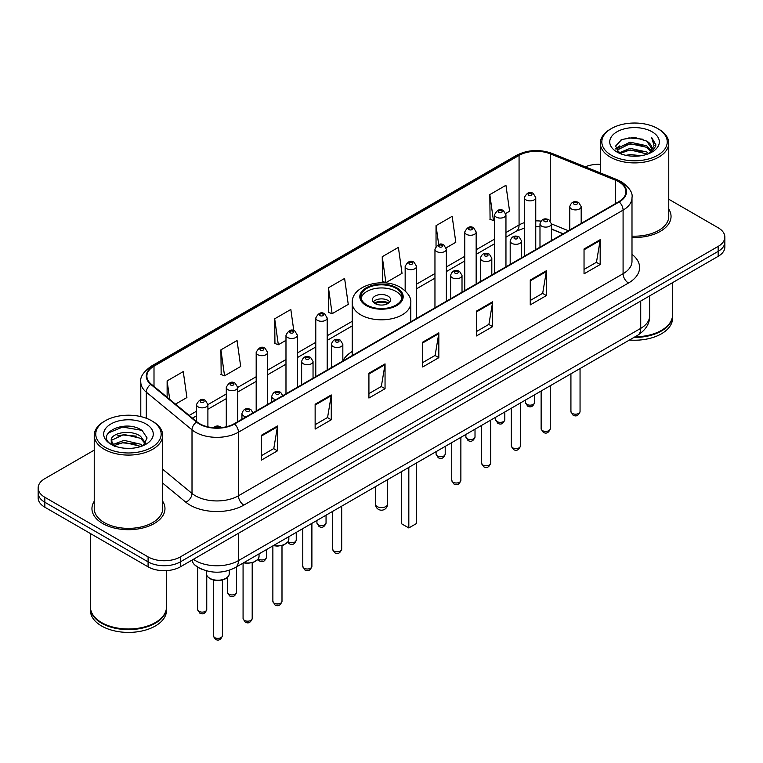 <?xml version="1.0" encoding="UTF-8"?>
<svg xmlns="http://www.w3.org/2000/svg" width="763" height="763" viewBox="0 0 763 763"><rect width="100%" height="100%" fill="white"/><g stroke="black" fill="none" stroke-linecap="round" stroke-linejoin="round"><path stroke-width="1.14" d="M352.22 351.495A40.315 23.271 0 0 0 342.835 360.909M563.056 233.85L551.401 229.138M202.262 569.398A22.814 13.171 180 0 1 195.833 565.841L194.794 564.973A15.212 10.177 129.5 0 1 192.142 560.023M94.24 450.122L44.836 478.649A22.814 13.171 0 0 0 38.15 487.958L38.15 497.896A22.814 13.171 0 0 0 44.836 507.214L148.089 566.833A22.814 13.171 0 0 0 180.364 566.833L718.164 256.33A22.814 13.171 0 0 0 724.85 247.012L724.85 242.043A22.814 13.171 0 0 1 718.164 251.361A22.814 13.171 0 0 0 724.85 242.043L724.85 237.074A22.814 13.171 0 0 0 718.164 227.765L668.76 199.238M38.15 487.958A22.814 13.171 0 0 0 44.836 497.276L148.089 556.895A22.814 13.171 0 0 0 180.364 556.895L180.364 561.864L718.164 251.361L180.364 561.864A22.814 13.171 0 0 1 148.089 561.864A22.814 13.171 0 0 0 180.364 561.864L180.364 566.833M44.836 497.276L44.836 502.245L148.089 561.864L44.836 502.245A22.814 13.171 0 0 1 38.15 492.927A22.814 13.171 0 0 0 44.836 502.245L44.836 507.214M94.24 501.272A36.51 21.078 0 0 0 91.951 508.606A36.51 21.078 0 0 0 102.643 523.513A36.51 21.078 0 0 0 142.433 528.082A36.51 21.078 0 0 0 164.97 508.606A36.51 21.078 0 0 0 162.691 501.272A36.51 21.078 0 0 1 164.97 508.606A36.51 21.078 0 0 1 142.433 528.082A36.51 21.078 0 0 1 102.643 523.513A36.51 21.078 0 0 1 91.951 508.606A36.51 21.078 0 0 1 94.24 501.272M618.783 181.804A24.34 14.049 180 0 1 625.908 191.742A24.34 14.049 180 0 1 618.783 201.68L234.146 423.751A24.34 14.049 180 0 1 196.997 421.872L151.284 384.18A24.34 14.049 180 0 1 146.877 376.121A24.34 14.049 180 0 1 154.002 366.183L519.069 155.414A24.34 14.049 180 0 1 550.247 153.84L615.531 180.23A24.34 14.049 180 0 1 618.783 181.804M619.213 181.556A24.95 14.402 0 0 0 615.884 179.944L550.59 153.554A24.95 14.402 0 0 0 518.64 155.166L153.573 365.935A24.95 14.402 0 0 0 150.778 384.38L196.492 422.073A24.95 14.402 0 0 0 234.575 423.999L619.213 201.928A24.95 14.402 0 0 0 619.213 181.556M261.356 435.301L261.356 460.146L277.484 450.828L277.484 425.983L261.356 435.301M261.356 455.73L273.783 448.558L277.427 426.813A6.085 3.51 -120 0 0 277.484 425.983M273.669 448.625L277.484 450.828M315.138 404.247L315.138 429.092L331.266 419.774L331.266 394.938L315.138 404.247M315.138 424.686L327.565 417.514L331.199 395.759A6.085 3.51 -120 0 0 331.266 394.938M327.451 417.571L331.266 419.774M368.92 373.202L368.92 398.038L385.048 388.729L385.048 363.884L368.92 373.202M368.92 393.632L381.338 386.459L384.981 364.714A6.085 3.51 -120 0 0 385.048 363.884M381.233 386.526L385.048 388.729M584.038 249.005L584.038 273.841L600.176 264.523L600.176 239.687L584.038 249.005M584.038 269.434L596.466 262.262L600.109 240.507A6.085 3.51 -120 0 0 600.176 239.687M596.351 262.319L600.176 264.523M530.256 280.05L530.256 304.895L546.394 295.577L546.394 270.731L530.256 280.05M530.256 300.488L542.684 293.307L546.327 271.561A6.085 3.51 -120 0 0 546.394 270.731M542.579 293.374L546.394 295.577M476.474 311.104L476.474 335.939L492.612 326.631L492.612 301.786L476.474 311.104M476.474 331.533L488.902 324.361L492.545 302.615A6.085 3.51 -120 0 0 492.612 301.786M488.797 324.428L492.612 326.631M422.692 342.148L422.692 366.993L438.83 357.675L438.83 332.84L422.692 342.148M422.692 362.587L435.12 355.405L438.763 333.66A6.085 3.51 -120 0 0 438.83 332.84M435.015 355.472L438.83 357.675M631.993 237.455A36.51 21.078 0 0 0 671.049 216.434A36.51 21.078 0 0 0 668.76 209.091A36.51 21.078 0 0 1 671.049 216.434A36.51 21.078 0 0 1 631.993 237.455M180.364 556.895L718.164 246.392A22.814 13.171 0 0 0 724.85 237.074M600.309 164.322A22.814 13.171 0 0 0 585.288 166.839M220.908 349.855L224.551 375.806L240.688 366.488L237.045 340.536L220.908 349.855L221.175 374.538M175.48 404.132L186.906 397.542L183.263 371.591L167.126 380.899L167.126 397.246M382.253 256.702L385.897 282.653L402.025 273.345L398.391 247.384L382.253 256.702L382.511 281.394M446.164 247.861L455.807 242.291L452.163 216.339L436.035 225.648L436.035 246.268M505.755 213.459L509.589 211.237L505.945 185.285L489.817 194.603L490.075 219.296M293.793 330.617L290.827 309.482L274.69 318.8L274.947 343.493M328.471 287.756L332.115 313.707L348.252 304.389L344.609 278.438L328.471 287.756L328.729 312.439M332.115 313.707L328.471 312.344M385.897 282.653L382.253 281.299M436.035 225.648L438.687 244.57M489.817 194.603L493.461 220.555L494.548 219.925M493.461 220.555L489.817 219.191M274.69 318.8L278.333 344.752L285.982 340.336M278.333 344.752L274.69 343.398M224.551 375.806L220.908 374.442M167.126 380.899L169.72 399.392M611.411 155.261A32.704 18.884 0 0 0 657.668 155.261A32.704 18.884 0 0 0 657.668 128.556L658.736 129.176A34.23 19.762 0 0 1 668.76 143.148A34.23 19.762 0 0 1 647.634 161.403A34.23 19.762 0 0 1 610.333 157.121A34.23 19.762 0 0 1 600.309 143.148A34.23 19.762 0 0 1 610.333 129.176L611.411 128.556A32.704 18.884 0 0 0 611.411 155.261M631.993 236.139A34.23 19.762 0 0 0 668.76 216.434L668.76 143.148M634.997 336.817A38.026 21.955 0 0 0 661.426 330.389A38.026 21.955 0 0 0 672.565 314.861L672.565 282.653M634.845 336.903A37.645 21.736 0 0 0 661.159 330.541A37.645 21.736 0 0 0 661.292 330.465M633.929 337.437A38.026 21.955 0 0 0 672.565 315.481A38.026 21.955 0 0 0 672.565 315.167M629.427 340.031A38.026 21.955 0 0 0 672.565 318.276L672.565 315.481M625.889 155.328L630.085 154.574L641.263 155.69M630.801 156.062L636.285 156.196M618.898 152.953L630.085 148.365L646.7 151.971L648.798 153.621M619.957 153.487L630.085 149.92L647.529 154.107M617.505 151.675L617.935 148.136L630.085 142.156L646.7 145.762L651.135 150.702M617.41 151.236L617.935 149.691L630.085 143.702L646.7 147.307L650.744 151.446M648.893 153.582A17.196 9.929 0 0 0 651.736 148.117A17.196 9.929 0 0 0 646.7 141.098L651.716 148.489M652.069 131.789A24.797 14.316 0 0 0 617 131.789A24.797 14.316 0 0 0 617 152.037A24.797 14.316 0 0 0 652.069 152.037A24.797 14.316 0 0 0 652.069 131.789M646.7 141.098L634.444 137.34L621.75 139.524L615.627 146.029L619.098 153.115M650.572 152.829L655.684 146.296L655.846 144.76L651.583 137.378L654.072 145.638L649.16 153.468M658.736 129.176L657.668 128.556A32.704 18.884 0 0 0 611.411 128.556M651.583 137.378L655.837 145.056M621.053 139.858L629.027 137.912L643.037 139.19M615.932 149.205L618.383 147.393M623.886 145.104L629.027 144.131L642.522 145.247M623.886 151.312L629.027 150.34L642.522 151.456M615.741 148.623L619.823 145.838M618.583 152.705L619.823 152.056M396.016 288.309A20.534 11.855 0 0 0 373.641 285.744A20.534 11.855 0 0 0 360.966 296.693A20.534 11.855 0 0 0 366.984 305.076A20.534 11.855 0 0 0 389.359 307.651A20.534 11.855 0 0 0 402.034 296.693A20.534 11.855 0 0 0 396.016 288.309M401.863 298.247A20.534 11.855 0 0 0 396.016 291.418A20.534 11.855 0 0 0 374.9 288.567A20.534 11.855 0 0 0 361.137 298.247M401.29 471.744L401.29 523.609L408.825 527.958L416.35 523.609L416.35 463.055M408.825 527.958L408.825 467.395M387.957 296.073A9.127 5.265 0 0 0 378.009 294.928A9.127 5.265 0 0 0 372.373 299.802A9.127 5.265 0 0 0 375.043 303.521A9.127 5.265 0 0 0 384.991 304.666A9.127 5.265 0 0 0 390.627 299.802A9.127 5.265 0 0 0 387.957 296.073M389.817 301.976A9.127 5.265 0 0 0 387.957 300.422A9.127 5.265 0 0 0 373.183 301.976M374.128 302.901A12.17 7.029 180 0 1 388.338 302.682L388.338 303.283M375.129 303.569A10.644 6.152 180 0 1 387.242 303.312L388.338 302.682M387.06 303.979L387.242 303.312M105.332 447.442A32.704 18.884 0 0 0 151.589 447.442A32.704 18.884 0 0 0 151.589 420.737L152.667 421.357A34.23 19.762 0 0 1 162.691 435.33A34.23 19.762 0 0 1 141.556 453.584A34.23 19.762 0 0 1 104.264 449.302A34.23 19.762 0 0 1 94.24 435.33A34.23 19.762 0 0 1 104.264 421.357L105.332 420.737A32.704 18.884 0 0 0 105.332 447.442M94.24 435.33L94.24 508.606A34.23 19.762 0 0 0 104.264 522.579A34.23 19.762 0 0 0 141.556 526.871A34.23 19.762 0 0 0 162.691 508.606L162.691 435.33M155.213 622.646A37.645 21.736 0 0 1 155.08 622.722A37.645 21.736 0 0 1 101.841 622.722L101.574 622.57A38.026 21.955 0 0 0 155.356 622.56A38.026 21.955 0 0 0 166.487 607.043L166.487 570.619M90.435 607.348A38.026 21.955 0 0 0 90.435 607.663A38.026 21.955 0 0 0 101.574 623.19A38.026 21.955 0 0 0 143.015 627.949A38.026 21.955 0 0 0 166.487 607.663A38.026 21.955 0 0 0 166.487 607.348M90.435 607.663L90.435 610.457A38.026 21.955 0 0 0 101.574 625.984A38.026 21.955 0 0 0 143.015 630.743A38.026 21.955 0 0 0 166.487 610.457L166.487 607.663M124.312 448.205L130.101 448.377M112.934 444.562L124.016 440.346L140.621 444.228L142.633 445.84M113.954 445.63L124.016 442.311L140.983 446.45M111.264 440.404L114.116 445.764M111.303 440.928C109.452 433.279 130.435 428.73 140.621 436.341L145.561 443.16M111.379 441.405L111.856 440.127L124.016 434.424L140.621 438.315L145.17 443.675M143.215 445.602L147.106 437.972L142.185 430.561C124.789 418.057 93.868 434.538 111.722 444.638L112.609 445.182M146 423.961A24.797 14.316 0 0 0 110.931 423.961A24.797 14.316 0 0 0 110.931 444.209A24.797 14.316 0 0 0 146 444.209A24.797 14.316 0 0 0 146 423.961M114.488 446.269C111.894 444.743 110.845 443.055 111.341 441.214M90.435 533.537L90.435 607.043A38.026 21.955 0 0 0 101.574 622.56A38.026 21.955 0 0 0 101.574 622.57L101.841 622.722M152.667 421.357L151.589 420.737A32.704 18.884 0 0 0 105.332 420.737M108.098 433.05L122.662 427.07L141.851 430.342M117.197 435.95L122.662 434.958L136.358 436.14M117.197 443.837L122.662 442.845L136.358 444.028M193.373 559.317A30.425 17.568 0 0 0 195.423 560.624A30.425 17.568 0 0 0 238.447 560.624L640.72 328.367A30.425 17.568 0 0 0 649.637 315.949C649.857 323.493 645.832 329.959 637.572 335.329L235.29 567.586A15.212 8.784 60 0 0 238.447 560.624L238.447 533.299M640.72 301.042L640.72 328.367A15.212 8.784 60 0 1 637.572 335.329M718.164 256.33L718.164 246.392M148.089 566.833L148.089 556.895M631.993 254.337A38.026 21.955 180 0 1 628.464 283.035L243.826 505.106A7.601 4.387 60 0 1 238.447 495.788L623.085 273.717A30.425 17.568 0 0 0 631.993 261.299L631.993 197.703A30.425 17.568 180 0 1 623.085 210.13A7.601 4.387 -120 0 0 619.213 201.928M243.826 505.106A38.026 21.955 180 0 1 190.044 505.106A38.026 21.955 180 0 1 185.781 502.168L162.691 483.132M196.492 422.073A7.601 5.083 129.5 0 0 192.009 429.846L192.009 493.442A30.425 17.568 0 0 0 195.423 495.788A30.425 17.568 0 0 0 238.447 495.788L238.447 432.192A30.425 17.568 180 0 1 192.009 429.846L146.296 392.153A30.425 17.568 180 0 1 140.793 382.082L140.793 416.598M631.993 197.703C633.004 192.953 629.513 187.65 621.511 181.804L617.505 179.868A7.601 3.557 112 0 0 615.884 179.944M617.505 179.868L552.221 153.468C539.622 149.014 527.662 149.662 516.341 155.414A7.601 4.387 60 0 1 518.64 155.166M153.573 365.935A7.601 4.387 -120 0 0 151.274 366.183C143.387 371.858 139.887 377.151 140.793 382.082M150.778 384.38A7.601 5.083 129.5 0 0 146.296 392.153L146.296 418.258M552.221 153.468A7.601 3.557 112 0 0 550.59 153.554M234.575 423.999A7.601 4.387 60 0 1 238.447 432.192L623.085 210.13L623.085 273.717A7.601 4.387 60 0 0 628.464 283.035M162.691 469.264L192.009 493.442A7.601 5.083 -50.5 0 1 185.781 502.168M154.002 366.183L154.002 386.431M615.531 180.23L615.531 203.559M550.247 153.84L550.247 220.812M568.435 230.75L551.401 223.864M540.9 221.108A24.34 14.049 0 0 0 535.75 220.86M524.334 222.662A24.34 14.049 0 0 0 519.069 224.971L505.955 232.543M519.069 155.414L519.069 224.971A13.686 7.907 60 0 1 516.236 231.237L505.955 237.169M494.548 239.134L476.16 249.749M464.753 256.33L446.365 266.945M434.958 273.536L416.569 284.151M352.22 321.299L327.184 335.749M315.777 342.339L297.389 352.954M285.982 359.545L267.594 370.16M256.187 376.741L237.694 387.423M226.287 394.004L207.898 404.619M196.492 411.209L189.176 415.434M563.218 233.755L552.965 229.615A13.686 6.409 -68 0 1 551.401 228.28M422.692 342.94L438.763 333.66M476.474 311.886L492.545 302.615M530.256 280.841L546.327 271.561M584.038 249.787L600.109 240.507M368.92 373.984L384.981 364.714M315.138 405.039L331.199 395.759M261.356 436.093L277.427 426.813M366.173 305.543A21.679 12.513 0 0 0 396.827 305.543A21.679 12.513 0 0 0 396.827 287.842A21.679 12.513 0 0 0 366.173 287.842A21.679 12.513 0 0 0 366.173 305.543M410.78 321.767L410.78 302.901A29.28 16.91 180 0 1 392.707 318.524A29.28 16.91 180 0 1 360.794 314.861A29.28 16.91 180 0 1 352.22 302.901L352.22 355.577M377.199 506.594A6.085 3.51 180 0 1 375.415 504.114A6.085 6.085 0 0 0 384.542 509.379A6.085 6.085 0 0 0 387.585 504.114A6.085 3.51 180 0 1 385.801 506.594A6.085 3.51 180 0 1 377.199 506.594M580.052 411.553C578.545 415.654 576.218 416.856 573.051 415.158L570.924 411.553A4.559 2.632 0 0 0 572.26 413.412A4.559 2.632 0 0 0 577.229 413.985A4.559 2.632 0 0 0 580.052 411.553L580.052 368.539M571.449 208.948A5.703 3.29 180 0 1 569.78 206.62C571.239 201.937 574.224 200.583 578.736 202.548L581.187 206.62A5.703 3.29 180 0 1 577.667 209.663A5.703 3.29 180 0 1 571.449 208.948M576.828 202.739A1.898 1.097 0 0 0 574.138 202.739A1.898 1.097 0 0 0 574.138 204.284A1.898 1.097 0 0 0 576.828 204.284A1.898 1.097 0 0 0 576.828 202.739M550.257 428.749C548.75 432.859 546.422 434.061 543.256 432.354L541.129 428.749A4.559 2.632 0 0 0 542.464 430.618A4.559 2.632 0 0 0 547.443 431.19A4.559 2.632 0 0 0 550.257 428.749L550.257 385.744M541.663 226.144A5.703 3.29 180 0 1 539.985 223.817C541.444 219.143 544.429 217.779 548.94 219.754L551.401 223.817A5.703 3.29 180 0 1 547.872 226.859A5.703 3.29 180 0 1 541.663 226.144M547.033 219.935A1.898 1.097 0 0 0 544.343 219.935A1.898 1.097 0 0 0 544.343 221.489A1.898 1.097 0 0 0 547.033 221.489A1.898 1.097 0 0 0 547.033 219.935M520.461 445.954C518.954 450.056 516.627 451.257 513.461 449.56L511.334 445.954A4.559 2.632 0 0 0 512.669 447.814A4.559 2.632 0 0 0 517.648 448.386A4.559 2.632 0 0 0 520.461 445.954L520.461 402.94M511.868 243.349A5.703 3.29 180 0 1 510.189 241.022C511.649 236.339 514.634 234.985 519.145 236.95L521.606 241.022A5.703 3.29 180 0 1 518.077 244.065A5.703 3.29 180 0 1 511.868 243.349M517.238 237.14A1.898 1.097 0 0 0 514.558 237.14A1.898 1.097 0 0 0 514.558 238.695A1.898 1.097 0 0 0 517.238 238.695A1.898 1.097 0 0 0 517.238 237.14M490.666 463.151C489.169 467.261 486.832 468.463 483.666 466.756L481.539 463.151A4.559 2.632 0 0 0 482.874 465.02A4.559 2.632 0 0 0 487.853 465.592A4.559 2.632 0 0 0 490.666 463.151L490.666 420.146M482.073 260.555A5.703 3.29 180 0 1 480.394 258.218C481.854 253.545 484.839 252.181 489.35 254.155L491.811 258.218A5.703 3.29 180 0 1 488.282 261.261A5.703 3.29 180 0 1 482.073 260.555M487.452 254.337A1.898 1.097 0 0 0 484.763 254.337A1.898 1.097 0 0 0 484.763 255.891A1.898 1.097 0 0 0 487.452 255.891A1.898 1.097 0 0 0 487.452 254.337M460.871 480.356C459.374 484.457 457.037 485.659 453.871 483.961L451.744 480.356A4.559 2.632 0 0 0 453.079 482.216A4.559 2.632 0 0 0 458.058 482.788A4.559 2.632 0 0 0 460.871 480.356L460.871 437.342M452.278 277.751A5.703 3.29 180 0 1 450.609 275.424C452.058 270.741 455.044 269.387 459.555 271.351L462.016 275.424A5.703 3.29 180 0 1 458.496 278.466A5.703 3.29 180 0 1 452.278 277.751M457.657 271.542A1.898 1.097 0 0 0 454.967 271.542A1.898 1.097 0 0 0 454.967 273.097A1.898 1.097 0 0 0 457.657 273.097A1.898 1.097 0 0 0 457.657 271.542M341.69 549.16C340.193 553.27 337.856 554.472 334.69 552.765L332.563 549.16A4.559 2.632 0 0 0 333.908 551.029A4.559 2.632 0 0 0 338.877 551.601A4.559 2.632 0 0 0 341.69 549.16L341.69 506.155M333.097 346.564A5.703 3.29 180 0 1 331.428 344.227C332.887 339.554 335.873 338.19 340.374 340.164L342.835 344.227A5.703 3.29 180 0 1 339.316 347.27A5.703 3.29 180 0 1 333.097 346.564M338.476 340.346A1.898 1.097 0 0 0 335.787 340.346A1.898 1.097 0 0 0 335.787 341.9A1.898 1.097 0 0 0 338.476 341.9A1.898 1.097 0 0 0 338.476 340.346M311.895 566.365C310.398 570.466 308.061 571.668 304.895 569.971L302.777 566.365A4.559 2.632 0 0 0 304.113 568.225A4.559 2.632 0 0 0 309.082 568.797A4.559 2.632 0 0 0 311.895 566.365L311.895 523.351M303.302 363.76A5.703 3.29 180 0 1 301.633 361.433C303.092 356.75 306.077 355.396 310.579 357.361L313.04 361.433A5.703 3.29 180 0 1 309.52 364.476A5.703 3.29 180 0 1 303.302 363.76M308.681 357.551A1.898 1.097 0 0 0 305.992 357.551A1.898 1.097 0 0 0 305.992 359.106A1.898 1.097 0 0 0 308.681 359.106A1.898 1.097 0 0 0 308.681 357.551M281.995 601.33C280.498 605.431 278.161 606.633 274.995 604.935L272.868 601.33A4.559 2.632 0 0 0 274.203 603.19A4.559 2.632 0 0 0 279.182 603.762A4.559 2.632 0 0 0 281.995 601.33L281.995 545.564M275.996 399.583A5.703 3.29 180 0 1 273.402 398.725A5.703 3.29 180 0 1 271.733 396.398C273.192 391.715 276.168 390.36 280.679 392.325L283.14 396.398M278.781 392.516A1.898 1.097 0 0 0 276.092 392.516A1.898 1.097 0 0 0 276.092 394.07A1.898 1.097 0 0 0 278.781 394.07A1.898 1.097 0 0 0 278.781 392.516M273.65 545.44A11.407 6.59 0 0 0 288.843 539.231L288.843 536.666M252.2 618.526C250.703 622.637 248.366 623.838 245.2 622.131L243.073 618.526A4.559 2.632 0 0 0 244.418 620.395A4.559 2.632 0 0 0 249.387 620.968A4.559 2.632 0 0 0 252.2 618.526L252.2 562.77M246.211 416.789A5.703 3.29 180 0 1 243.607 415.921A5.703 3.29 180 0 1 241.938 413.594C243.397 408.92 246.373 407.556 250.884 409.531L253.345 413.594M248.986 409.712A1.898 1.097 0 0 0 246.296 409.712A1.898 1.097 0 0 0 246.296 411.267A1.898 1.097 0 0 0 248.986 411.267A1.898 1.097 0 0 0 248.986 409.712M243.855 562.646A11.407 6.59 0 0 0 259.048 556.427L259.048 553.871M229.253 573.633C229.158 576.208 227.307 578.192 223.702 579.575C218.685 581.091 214.098 580.777 209.939 578.64C207.202 576.58 206.039 574.911 206.439 573.633A11.407 6.59 0 0 0 209.777 578.287A11.407 6.59 0 0 0 222.214 579.718A11.407 6.59 0 0 0 229.253 573.633L229.253 570.266M222.405 635.732C220.908 639.833 218.571 641.034 215.404 639.337L213.278 635.732A4.559 2.632 0 0 0 214.622 637.591A4.559 2.632 0 0 0 219.591 638.164A4.559 2.632 0 0 0 222.405 635.732L222.405 579.975M219.744 427.776A1.898 1.097 0 0 0 219.191 426.918A1.898 1.097 0 0 0 216.988 426.717A1.898 1.097 0 0 0 215.967 427.852M526.813 404.38A4.559 2.632 0 0 0 531.792 404.953A4.559 2.632 0 0 0 534.605 402.511C533.099 406.622 530.771 407.824 527.605 406.116L525.478 402.511A4.559 2.632 0 0 0 526.813 404.38M535.75 249.615L535.75 197.579A5.703 3.29 180 0 1 532.221 200.621A5.703 3.29 180 0 1 526.012 199.906A5.703 3.29 180 0 1 524.334 197.579L524.334 256.206M528.702 195.252A1.898 1.097 0 0 0 531.391 195.252A1.898 1.097 0 0 0 531.391 193.697A1.898 1.097 0 0 0 528.702 193.697A1.898 1.097 0 0 0 528.702 195.252M497.018 421.577A4.559 2.632 0 0 0 501.997 422.149A4.559 2.632 0 0 0 504.81 419.717C503.313 423.818 500.976 425.02 497.81 423.322L495.683 419.717A4.559 2.632 0 0 0 497.018 421.577M505.955 266.821L505.955 214.784A5.703 3.29 180 0 1 502.426 217.827A5.703 3.29 180 0 1 496.217 217.112A5.703 3.29 180 0 1 494.548 214.784L494.548 273.412M498.907 212.457A1.898 1.097 0 0 0 501.596 212.457A1.898 1.097 0 0 0 501.596 210.903A1.898 1.097 0 0 0 498.907 210.903A1.898 1.097 0 0 0 498.907 212.457M467.223 438.782A4.559 2.632 0 0 0 472.202 439.354A4.559 2.632 0 0 0 475.015 436.922C473.518 441.024 471.181 442.225 468.015 440.518L465.888 436.922A4.559 2.632 0 0 0 467.223 438.782M476.16 284.027L476.16 231.981A5.703 3.29 180 0 1 472.64 235.023A5.703 3.29 180 0 1 466.422 234.317A5.703 3.29 180 0 1 464.753 231.981L464.753 290.608M469.111 229.653A1.898 1.097 0 0 0 471.801 229.653A1.898 1.097 0 0 0 471.801 228.108A1.898 1.097 0 0 0 469.111 228.108A1.898 1.097 0 0 0 469.111 229.653M437.428 455.978A4.559 2.632 0 0 0 442.406 456.551A4.559 2.632 0 0 0 445.22 454.119C443.723 458.22 441.386 459.421 438.22 457.724L436.093 454.119A4.559 2.632 0 0 0 437.428 455.978M446.365 301.223L446.365 249.186A5.703 3.29 180 0 1 442.845 252.229A5.703 3.29 180 0 1 436.627 251.513A5.703 3.29 180 0 1 434.958 249.186L434.958 307.813M439.316 246.859A1.898 1.097 0 0 0 442.006 246.859A1.898 1.097 0 0 0 442.006 245.304A1.898 1.097 0 0 0 439.316 245.304A1.898 1.097 0 0 0 439.316 246.859M416.569 318.429L416.569 266.392A5.703 3.29 180 0 1 413.05 269.434A5.703 3.29 180 0 1 406.832 268.719A5.703 3.29 180 0 1 405.163 266.392L405.163 290.789M409.521 264.055A1.898 1.097 0 0 0 412.211 264.055A1.898 1.097 0 0 0 412.211 262.51A1.898 1.097 0 0 0 409.521 262.51A1.898 1.097 0 0 0 409.521 264.055M318.257 524.791A4.559 2.632 0 0 0 323.226 525.364A4.559 2.632 0 0 0 326.049 522.922C324.542 527.033 322.205 528.234 319.039 526.527L316.922 522.922A4.559 2.632 0 0 0 318.257 524.791M327.184 370.026L327.184 317.99A5.703 3.29 180 0 1 323.665 321.032A5.703 3.29 180 0 1 317.446 320.326A5.703 3.29 180 0 1 315.777 317.99L315.777 376.617M320.136 315.663A1.898 1.097 0 0 0 322.825 315.663A1.898 1.097 0 0 0 322.825 314.108A1.898 1.097 0 0 0 320.136 314.108A1.898 1.097 0 0 0 320.136 315.663M288.08 541.74A4.559 2.632 0 0 0 288.462 541.988A4.559 2.632 0 0 0 293.431 542.56A4.559 2.632 0 0 0 296.254 540.128C294.747 544.229 292.41 545.431 289.244 543.733L287.718 542.245M297.389 387.232L297.389 335.195A5.703 3.29 180 0 1 293.869 338.238A5.703 3.29 180 0 1 287.651 337.523A5.703 3.29 180 0 1 285.982 335.195L285.982 393.822M290.341 332.868A1.898 1.097 0 0 0 293.03 332.868A1.898 1.097 0 0 0 293.03 331.314A1.898 1.097 0 0 0 290.341 331.314A1.898 1.097 0 0 0 290.341 332.868M258.285 558.945A4.559 2.632 0 0 0 258.667 559.193A4.559 2.632 0 0 0 263.636 559.765A4.559 2.632 0 0 0 266.459 557.333C264.952 561.434 262.615 562.636 259.449 560.929L257.923 559.451M267.594 404.438L267.594 352.401A5.703 3.29 180 0 1 264.074 355.444A5.703 3.29 180 0 1 257.856 354.728A5.703 3.29 180 0 1 256.187 352.401L256.187 411.019M260.545 350.064A1.898 1.097 0 0 0 263.235 350.064A1.898 1.097 0 0 0 263.235 348.519A1.898 1.097 0 0 0 260.545 348.519A1.898 1.097 0 0 0 260.545 350.064M228.766 594.158A4.559 2.632 0 0 0 233.736 594.73A4.559 2.632 0 0 0 236.549 592.288C235.052 596.399 232.715 597.601 229.549 595.893L227.422 592.288A4.559 2.632 0 0 0 228.766 594.158M237.694 421.701L237.694 387.356A5.703 3.29 180 0 1 234.174 390.398A5.703 3.29 180 0 1 227.956 389.693A5.703 3.29 180 0 1 226.287 387.356L226.287 426.784M230.645 385.029A1.898 1.097 0 0 0 233.335 385.029A1.898 1.097 0 0 0 233.335 383.474A1.898 1.097 0 0 0 230.645 383.474A1.898 1.097 0 0 0 230.645 385.029M198.971 611.354A4.559 2.632 0 0 0 203.94 611.926A4.559 2.632 0 0 0 206.754 609.494C205.257 613.595 202.92 614.797 199.753 613.099L197.636 609.494A4.559 2.632 0 0 0 198.971 611.354M207.898 426.86L207.898 404.562A5.703 3.29 180 0 1 204.379 407.604A5.703 3.29 180 0 1 198.161 406.889A5.703 3.29 180 0 1 196.492 404.562L196.492 421.462M200.85 402.235A1.898 1.097 0 0 0 203.54 402.235A1.898 1.097 0 0 0 203.54 400.68A1.898 1.097 0 0 0 200.85 400.68A1.898 1.097 0 0 0 200.85 402.235M235.29 567.586C223.054 573.738 210.807 573.738 198.571 567.586L194.794 564.973M649.637 315.949L649.637 295.901M516.341 155.414L151.274 366.183M552.965 229.615L551.401 229.024M539.985 226.773L535.75 226.64M524.334 228.08L516.236 231.237M494.548 243.759L476.16 254.375M464.753 260.965L446.365 271.58M434.958 278.161L416.569 288.776M352.22 325.935L327.184 340.384M315.777 346.974L297.389 357.589M285.982 364.17L267.594 374.786M256.187 381.376L237.694 392.048M226.287 398.639L207.898 409.254M196.492 415.835L192.486 418.153M617.343 151.494L617.343 150.454M600.309 172.915L600.309 143.148M410.78 302.901C411.429 297.751 408.043 292.601 400.632 287.47C383.369 276.788 351.199 285.352 352.22 302.901M387.585 479.66L387.585 504.114M375.415 486.689L375.415 504.114M570.924 411.553L570.924 373.813M569.78 229.968L569.78 206.62M581.187 223.378L581.187 206.62M541.129 428.749L541.129 391.009M539.985 247.174L539.985 223.817M551.401 240.583L551.401 223.817M511.334 445.954L511.334 408.215M510.189 264.37L510.189 241.022M521.606 257.789L521.606 241.022M481.539 463.151L481.539 425.411M480.394 281.576L480.394 258.218M491.811 274.985L491.811 258.218M451.744 480.356L451.744 442.616M450.609 298.772L450.609 275.424M462.016 292.191L462.016 275.424M332.563 549.16L332.563 511.42M331.428 367.585L331.428 344.227M342.835 360.994L342.835 344.227M302.777 566.365L302.777 528.625M301.633 384.781L301.633 361.433M313.04 378.2L313.04 361.433M272.868 601.33L272.868 545.888M271.733 402.044L271.733 396.398M288.843 539.231L287.823 542.111L283.292 545.173L277.474 546.136L273.259 545.659M243.073 618.526L243.073 563.094M241.938 419.249L241.938 413.594M259.048 556.427L258.028 559.317L253.497 562.369L247.679 563.332L243.464 562.865M213.278 635.732L213.278 579.975M206.439 573.633L206.439 570.819M213.363 427.709L215.757 426.221L217.827 425.897L222.157 427.538M534.605 402.511L534.605 394.776M535.75 197.579L533.289 193.516C529.98 191.122 526.995 192.476 524.334 197.579M525.478 402.511L525.478 400.05M504.81 419.717L504.81 411.982M505.955 214.784L503.494 210.712C500.185 208.328 497.199 209.682 494.548 214.784M495.683 419.717L495.683 417.247M475.015 436.922L475.015 429.178M476.16 231.981L473.699 227.918C470.389 225.524 467.404 226.878 464.753 231.981M465.888 436.922L465.888 434.452M445.22 454.119L445.22 446.384M446.365 249.186L443.904 245.114C440.594 242.729 437.609 244.084 434.958 249.186M436.093 454.119L436.093 451.648M416.569 266.392L414.109 262.319C410.799 259.925 407.814 261.289 405.163 266.392M326.049 522.922L326.049 515.187M327.184 317.99L324.723 313.927C321.414 311.533 318.438 312.887 315.777 317.99M316.922 522.922L316.922 520.461M296.254 540.128L296.254 532.393M297.389 335.195L294.928 331.123C291.619 328.739 288.643 330.093 285.982 335.195M266.459 557.333L266.459 549.589M267.594 352.401L265.133 348.329C261.833 345.935 258.848 347.299 256.187 352.401M236.549 592.288L236.549 566.852M237.694 387.356L235.233 383.293C231.923 380.899 228.948 382.253 226.287 387.356M227.422 592.288L227.422 577.41M206.754 609.494L206.754 575.283M207.898 404.562L205.438 400.489C202.128 398.105 199.153 399.459 196.492 404.562M197.636 609.494L197.636 567.147"/></g></svg>
